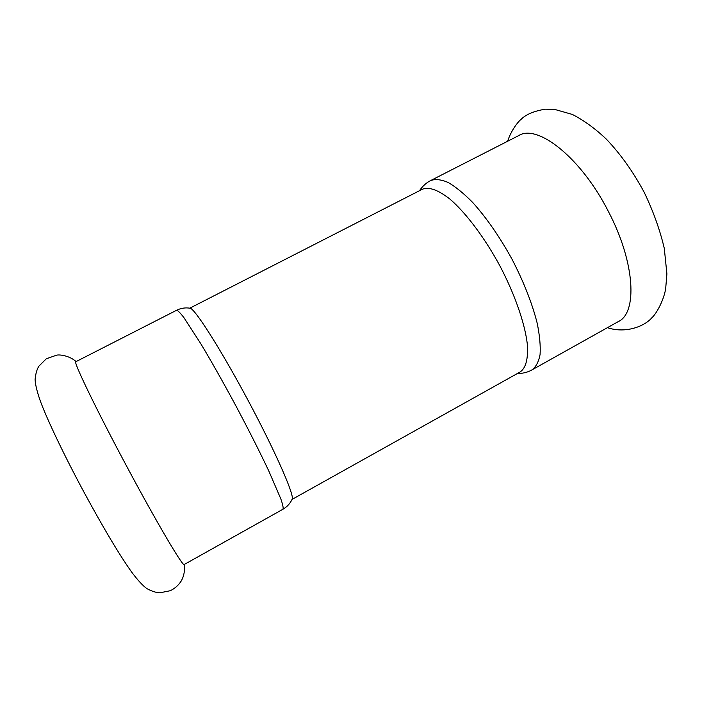 <?xml version="1.0" encoding="UTF-8"?>
<svg xmlns="http://www.w3.org/2000/svg" width="702" height="702" viewBox="0 0 702 702"><rect width="100%" height="100%" fill="white"/><g stroke="black" fill="none" stroke-linecap="round" stroke-linejoin="round"><path stroke-width="1.05" d="M532.414 369.647L618.058 321.718C637.67 313.285 635.257 262.548 608.397 211.486C581.151 157.678 537.337 123.482 518.629 135.635L430.958 180.396M282.924 509.266L184.231 564.496C183.529 567.769 158.02 524.833 128.045 468.813C96.63 410.31 72.604 360.389 75.869 361.697L176.588 310.275C180.958 308.134 185.433 307.45 190.014 308.213C194.252 307.722 220.393 348.543 248.008 400.263C275.658 451.965 294.963 496.2 292.102 499.262C290.18 503.492 287.127 506.826 282.924 509.266C283.538 508.239 282.862 504.826 280.87 499.008L268.805 470.998C259.81 451.956 248.964 430.475 236.267 406.555C223.438 382.704 211.592 361.714 200.728 343.594L184.073 317.848C180.309 312.908 177.817 310.381 176.588 310.275M184.424 564.39C184.942 571.016 183.819 576.64 181.055 581.256C178.343 585.433 174.737 588.583 170.244 590.724L159.863 592.813C156.142 592.663 151.808 591.259 146.841 588.601C142.831 585.696 137.855 580.308 131.906 572.428C119.709 555.361 103.747 528.632 84.029 492.251C64.426 455.861 47.087 419.463 40.321 401.026C37.039 391.628 35.293 384.442 35.1 379.466C35.635 373.841 36.881 369.436 38.812 366.26L46.323 358.766L56.572 355.177C60.1 354.299 70.147 356.046 76.079 361.591M292.023 499.42L519.928 372.095C525.877 368.225 528.334 358.88 527.307 344.059C524.877 323.341 514.785 294.199 499.763 265.61C484.336 237.223 465.698 212.583 449.771 198.964C437.987 189.803 428.817 186.583 422.253 189.294L189.803 308.178M517.313 373.552C522.762 373.525 527.614 372.323 531.879 369.945C535.916 367.041 538.653 361.899 540.075 354.528C540.654 345.919 539.689 335.477 537.188 323.21C532.142 303.246 523.727 281.879 511.96 259.099C499.561 236.644 486.451 217.743 472.63 202.404C463.803 193.462 455.642 186.811 448.139 182.459C441.189 179.493 435.363 178.852 430.668 180.546C426.281 182.774 422.551 186.162 419.471 190.716M607.397 327.685C626.447 333.994 645.147 325.728 651.781 317.866C656.072 314.119 663.495 301.228 665.654 288.899L666.9 273.877L664.294 248.403C659.994 230.019 653.316 211.355 644.243 192.418C633.283 171.937 620.665 154.203 606.396 139.207C595.349 128.685 583.994 120.428 572.349 114.435L554.589 109.38L545.156 109.187C533.783 111.127 525.737 114.54 520.989 119.437C518.269 121.507 511.319 130.028 507.59 141.278"/></g></svg>

